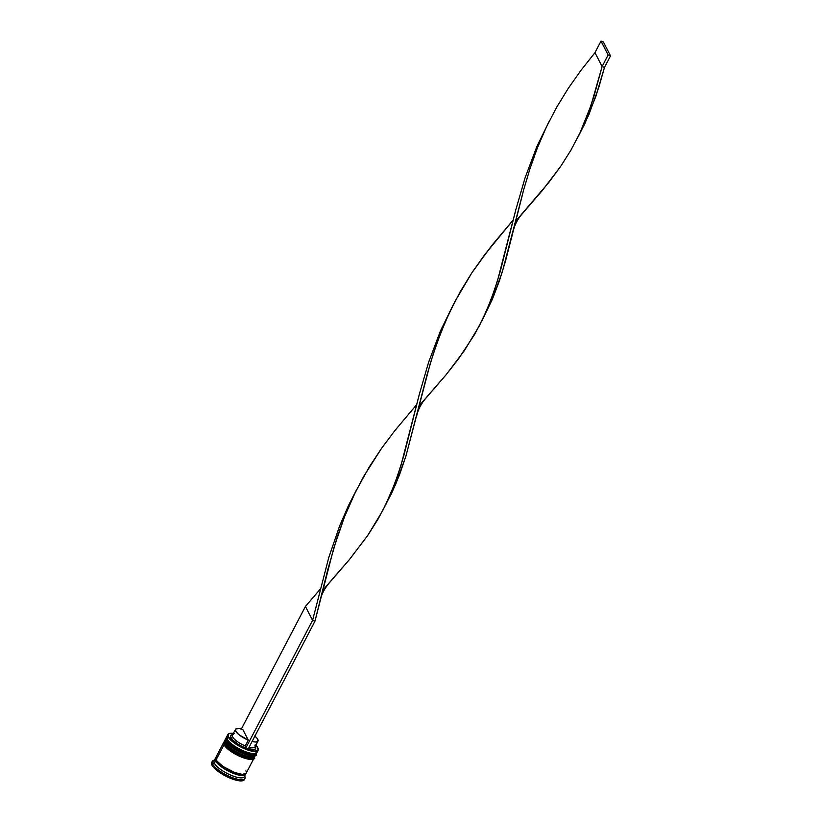 <?xml version="1.0" encoding="UTF-8"?>
<svg xmlns="http://www.w3.org/2000/svg" width="822" height="822" viewBox="0 0 822 822"><rect width="100%" height="100%" fill="white"/><g stroke="black" fill="none" stroke-linecap="round" stroke-linejoin="round"><path stroke-width="1.23" d="M256.053 751.452A16.265 4.84 -152.4 0 1 243.99 751.647A16.265 4.84 -152.4 0 1 227.386 739.913A0.822 0.719 152.7 0 0 226.317 740.345A17.077 5.076 27.6 0 0 240.877 751.411A17.077 5.076 27.6 0 0 255.878 754.308M255.755 754.545A17.077 5.076 -152.4 0 1 240.764 751.637A17.077 5.076 -152.4 0 1 226.194 740.581A0.822 0.719 152.7 0 0 226.173 741.218A0.822 0.719 -27.3 0 0 226.543 741.536L227.509 742.975L226.543 741.536A16.265 4.84 27.6 0 0 239.377 751.565A16.265 4.84 27.6 0 0 253.967 755.213M226.194 740.581A17.077 5.076 27.6 0 0 241.75 752.099A17.077 5.076 27.6 0 0 256.187 754.031C259.865 758.501 232.852 753.065 226.173 741.218A0.822 0.719 -27.3 0 1 226.194 740.581L226.194 740.581A17.077 5.076 27.6 0 1 225.916 738.197L226.04 737.971A17.077 5.076 -152.4 0 0 226.317 740.345A0.822 0.719 -27.3 0 1 227.386 739.913L226.964 738.68M256.187 754.031L256.31 753.795A17.077 5.076 -152.4 0 1 241.874 751.863A17.077 5.076 -152.4 0 1 226.317 740.345A17.077 5.076 27.6 0 1 226.461 737.457M228.978 744.568L238.544 751.144L228.978 744.568M241.401 752.531L246.929 754.586L241.401 752.531M249.374 755.182L253.197 755.397L249.374 755.182M225.978 738.084A17.077 5.076 27.6 0 0 225.916 738.197L226.173 741.218M255.262 753.394L252.344 753.836L247.771 752.962L239.397 749.53L231.742 744.629L227.386 739.913A16.265 4.84 27.6 0 0 239.89 749.787A16.265 4.84 27.6 0 0 254.532 753.682L255.55 753.414A17.077 5.076 -152.4 0 1 240.178 749.325A17.077 5.076 -152.4 0 1 227.036 738.957L227.386 739.913A16.265 4.84 -152.4 0 1 227.006 738.896M254.286 755.13A16.265 4.84 -152.4 0 1 241.915 755.007A16.265 4.84 -152.4 0 1 225.577 743.386A0.822 0.719 152.7 0 0 224.498 743.818A17.077 5.076 27.6 0 0 239.068 754.873A17.077 5.076 27.6 0 0 254.07 757.781M253.947 758.007A17.077 5.076 -152.4 0 1 238.945 755.11A17.077 5.076 -152.4 0 1 224.375 744.044A0.822 0.719 152.7 0 0 224.365 744.681A0.822 0.719 -27.3 0 0 224.725 745.009L225.69 746.448L224.725 745.009A16.265 4.84 27.6 0 0 237.568 755.038A16.265 4.84 27.6 0 0 252.159 758.685M224.375 744.044A17.077 5.076 27.6 0 0 239.942 755.562A17.077 5.076 27.6 0 0 254.378 757.494C258.046 761.973 231.044 756.538 224.365 744.691A0.822 0.719 -27.3 0 1 224.375 744.044L224.375 744.044A17.077 5.076 27.6 0 1 224.098 741.67L224.221 741.434A17.077 5.076 -152.4 0 0 224.498 743.818A0.822 0.719 -27.3 0 1 225.577 743.386L225.156 742.143M254.378 757.494L254.491 757.268A17.077 5.076 -152.4 0 1 240.055 755.336A17.077 5.076 -152.4 0 1 224.498 743.818A17.077 5.076 27.6 0 1 224.653 740.92M227.16 748.041L236.736 754.617L227.16 748.041M239.592 755.993L245.11 758.048L239.592 755.993M247.566 758.655L251.388 758.87L247.566 758.655M224.17 741.557A17.077 5.076 27.6 0 0 224.098 741.67L224.365 744.691M253.453 756.867L248.408 757.031L240.435 754.38L232.225 749.798L225.577 743.386A16.265 4.84 27.6 0 0 238.082 753.25A16.265 4.84 27.6 0 0 252.714 757.154L253.731 756.887A17.077 5.076 -152.4 0 1 238.359 752.788A17.077 5.076 -152.4 0 1 225.228 742.43L225.577 743.386A16.265 4.84 -152.4 0 1 225.197 742.369M245.603 773.666A16.943 5.035 -152.4 0 1 232.092 772.824A16.943 5.035 -152.4 0 1 215.672 760.967A0.678 0.596 152.7 0 0 216.566 760.617A16.265 4.84 27.6 0 0 226.718 769.207A16.265 4.84 27.6 0 0 240.867 774.478M244.103 774.252A16.265 4.84 -152.4 0 1 229.533 770.707A16.265 4.84 -152.4 0 1 216.566 760.617A0.678 0.596 -27.3 0 1 215.672 760.967L218.21 764.131L222.598 767.645L234.106 773.636L241.678 775.475L244.72 775.012L245.593 773.255M234.126 733.532L228.917 733.707L228.197 734.426L228.485 736.738L231.003 739.872L238.031 745.071L246.764 749.294L254.275 751.123L258.016 749.941L257.728 747.63A16.81 4.994 -152.4 0 1 257.985 748.205A16.81 4.994 -152.4 0 1 246.158 749.058A16.81 4.994 -152.4 0 1 228.485 736.738L228.126 736.882A17.077 5.076 27.6 0 0 246.086 749.407A17.077 5.076 27.6 0 0 258.098 748.534A17.077 5.076 27.6 0 0 258.036 748.369A17.077 5.076 -152.4 0 1 258.118 750.332A17.077 5.076 -152.4 0 1 243.682 748.4A17.077 5.076 -152.4 0 1 228.126 736.882L227.036 738.957A17.077 5.076 27.6 0 0 242.593 750.476A17.077 5.076 27.6 0 0 257.039 752.407L258.118 750.332M257.173 751.154A17.077 5.076 -152.4 0 1 255.55 753.414M255.395 755.233A17.077 5.076 -152.4 0 1 253.731 756.887M244.442 775.269A17.077 5.076 -152.4 0 1 231.876 775.598A17.077 5.076 -152.4 0 1 214.347 763.237L212.549 763.946A18.444 5.487 27.6 0 0 231.948 777.478A18.444 5.487 27.6 0 0 244.925 776.543L244.72 775.968M254.995 753.527A16.265 4.84 -152.4 0 1 240.445 750.065A16.265 4.84 -152.4 0 1 227.386 739.913L227.036 738.957L228.126 736.882A17.077 5.076 -152.4 0 1 227.848 734.498A17.077 5.076 -152.4 0 1 229.502 733.45A17.077 5.076 27.6 0 0 229.338 733.491A17.077 5.076 27.6 0 0 228.126 736.882L228.485 736.738A16.81 4.994 -152.4 0 1 229.677 733.409A16.81 4.994 -152.4 0 1 233.356 733.399M225.557 738.896L224.951 740.047A17.077 5.076 27.6 0 0 225.228 742.43A17.077 5.076 27.6 0 0 240.784 753.949A17.077 5.076 27.6 0 0 255.221 755.88L255.827 754.719A17.077 5.076 -152.4 0 1 241.391 752.788A17.077 5.076 -152.4 0 1 225.834 741.269L225.228 742.43L225.834 741.269A17.077 5.076 -152.4 0 1 225.557 738.896A17.077 5.076 -152.4 0 1 225.752 738.598M253.186 757A16.265 4.84 -152.4 0 1 238.637 753.527A16.265 4.84 -152.4 0 1 225.577 743.386L225.228 742.43A17.077 5.076 -152.4 0 1 224.971 741.845A17.077 5.076 -152.4 0 1 225.372 739.543M217.881 756.281L215.867 757.422L216.155 759.764A17.077 5.076 27.6 0 0 231.712 771.293A17.077 5.076 27.6 0 0 246.158 773.225L254.008 758.192A17.077 5.076 -152.4 0 1 239.572 756.261A17.077 5.076 -152.4 0 1 224.016 744.742L216.155 759.764L217.172 761.285L223.142 766.505L234.743 772.536L242.367 774.396L246.168 773.194M215.272 758.552L214.069 760.864A17.077 5.076 27.6 0 0 214.347 763.237A17.077 5.076 27.6 0 0 229.903 774.756A17.077 5.076 27.6 0 0 244.34 776.687L245.552 774.375A17.077 5.076 -152.4 0 1 231.116 772.444A17.077 5.076 -152.4 0 1 215.549 760.925L214.347 763.237L215.549 760.925A17.077 5.076 -152.4 0 1 215.272 758.552A17.077 5.076 -152.4 0 1 215.703 758.038M245.727 773.738A17.077 5.076 -152.4 0 1 245.552 774.375M244.699 776.009A18.444 5.487 -152.4 0 1 244.946 778.475A18.444 5.487 -152.4 0 1 229.359 776.389A18.444 5.487 -152.4 0 1 212.549 763.946L211.942 765.107A18.444 5.487 27.6 0 0 228.752 777.55A18.444 5.487 27.6 0 0 244.34 779.636L242.182 780.838L237.856 780.592L225.567 776.009L214.706 768.549L211.942 765.107L211.634 762.58M254.902 736.111A12.71 3.781 -152.4 0 1 257.789 739.368A12.71 3.781 -152.4 0 1 257.995 741.136A12.71 3.781 -152.4 0 1 252.107 741.465L255.673 742.019L258.046 741.012L257.101 738.32L254.717 735.957M255.889 745.174A16.81 4.994 -152.4 0 1 257.728 747.63L255.21 744.496M255.354 746.746L255.632 748.585L254.234 749.561L247.35 748.554M235.472 729.361A12.71 3.781 -152.4 0 1 242.788 729.463L248.295 740.149L245.275 745.934L248.295 740.149A12.71 3.781 -152.4 0 1 235.472 729.361L232.451 735.135A12.71 3.781 27.6 0 0 245.275 745.934L244.966 747.671L245.275 745.934A12.71 3.781 -152.4 0 1 234.424 739.153A12.71 3.781 -152.4 0 1 233.551 734.385L231.855 734.837A14.077 4.182 27.6 0 0 232.862 740.149A14.077 4.182 27.6 0 0 244.966 747.671L245.49 748.678L247.864 749.561L314.96 621.227L247.864 749.561L238.144 744.167L232.79 740.067L230.509 736.604L231.979 734.806M248.244 748.842A14.077 4.182 27.6 0 0 255.56 747.229L254.954 745.575A12.71 3.781 -152.4 0 1 249.087 747.239A12.71 3.781 27.6 0 0 254.974 746.91L257.995 741.136M212.251 761.388L211.644 762.539A18.444 5.487 27.6 0 0 211.942 765.107L212.549 763.946A18.444 5.487 -152.4 0 1 212.251 761.388A18.444 5.487 -152.4 0 1 214.419 760.186M245.716 773.307L244.833 775.084L239.541 775.259L228.167 771.015L220.121 765.878L216.566 762.446L215.117 759.62L215.991 757.843M216.104 757.915L215.385 758.644L215.672 760.967M246.323 772.146L245.881 770.841M223.738 742.369L215.878 757.391A17.077 5.076 27.6 0 0 216.155 759.764L224.016 744.742A17.077 5.076 -152.4 0 1 223.738 742.369A17.077 5.076 -152.4 0 1 223.933 742.071M254.029 758.161L252.015 759.302L247.997 759.076L236.623 754.832L226.574 747.928L224.016 744.742L223.718 742.4L224.447 741.66M255.837 754.688L253.823 755.839L249.816 755.603L238.442 751.37L230.407 746.222L226.841 742.79L225.392 739.964L226.266 738.187M227.848 734.498L226.759 736.584A17.077 5.076 27.6 0 0 227.036 738.957A17.077 5.076 -152.4 0 1 226.78 738.382A17.077 5.076 -152.4 0 1 227.715 735.752M214.439 760.144L213.854 760.299A18.444 5.487 27.6 0 0 212.549 763.946L214.347 763.237A17.077 5.076 -152.4 0 1 215.179 759.97M224.971 741.845L225.331 742.831A16.265 4.84 27.6 0 0 225.577 743.386M226.78 738.382L227.139 739.368A16.265 4.84 27.6 0 0 227.386 739.913M248.295 740.149L238.74 734.539L235.678 731.128L235.852 728.929L239.223 728.58L242.788 729.463L248.295 740.149M245.49 748.678L312.586 620.343L305.435 606.472L241.36 729.032L305.435 606.472L320.21 589.179L305.435 606.472L312.586 620.343L314.96 621.227L327.814 569.564L336.989 537.783L344.49 516.812L355.813 491.217L369.335 466.824L381.644 448.206L394.992 430.451L416.713 404.578L394.992 430.451L381.644 448.206L363.653 476.452L353.347 496.303L344.49 516.812L333.691 548.366L314.96 621.227L312.586 620.343L328.769 557.511L339.62 525.967L348.518 505.479L356.193 490.457L348.518 505.479L339.62 525.967L328.769 557.511L312.586 620.343L245.49 748.678M385.631 504.965L395.824 483.963L405.904 456.189L427.163 374.37L433.502 353.183L440.993 332.211L449.86 311.702L460.166 291.851L471.849 272.812L484.723 254.625L513.226 219.977L491.505 245.84L471.849 272.812L454.833 301.684L445.247 321.885L437.088 342.651L430.204 363.766L405.904 456.189L399.471 474.921L391.858 492.799L378.038 519.155L367.64 535.584L349.535 559.422L322.614 590.432M513.267 230.961L505.273 261.899L499.324 281.062L492.327 299.362L482.134 320.375L492.327 299.362L502.406 271.589L523.665 189.769L530.005 168.582L537.496 147.6L546.363 127.091L556.669 107.25L568.362 88.211L581.226 70.014L594.964 52.659L581.226 70.014L568.362 88.211L556.669 107.25L546.363 127.091L537.496 147.6L530.005 168.582L523.665 189.769L513.267 230.961C514.613 224.93 517.613 219.186 522.278 213.73L542.551 190.211L560.655 166.383L571.054 149.953L580.003 132.856L590.905 105.678L602.105 66.531L594.964 52.659L601.005 41.1L608.146 54.971L610.53 55.855L604.489 67.425L595.827 96.462L584.874 123.598L578.647 135.764L588.84 114.761L598.919 86.988L604.489 67.425L602.105 66.531L593.977 96.195L587.576 114.957L580.003 132.856L571.054 149.953L560.655 166.383L548.88 182.34L515.63 221.231M320.251 600.173C321.597 594.131 324.598 588.388 329.262 582.942L349.535 559.422L367.64 535.584L382.692 510.698L390.933 493.21L397.889 474.89L403.828 455.707L419.374 394.118L428.591 362.327L440.397 331.05L452.696 305.856L440.397 331.05L428.591 362.327L419.374 394.118L400.972 465.396L394.56 484.158L384.902 506.352M416.754 415.562C418.11 409.531 421.111 403.787 425.765 398.331L446.038 374.822L464.142 350.984L479.195 326.098L487.446 308.61L494.402 290.279L500.331 271.106L515.887 209.507L525.104 177.727L536.91 146.45L549.209 121.255L536.91 146.45L525.104 177.727L515.887 209.507L497.474 280.795L491.073 299.557L483.49 317.456L474.541 334.554L458.419 359.009L446.038 374.822L419.117 405.832M608.146 54.971L602.105 66.531L594.964 52.659L601.005 41.1L608.146 54.971L610.53 55.855L603.379 41.984L601.005 41.1L603.379 41.984L610.53 55.855L604.489 67.425L602.105 66.531L608.146 54.971M256.31 753.795L256.556 752.962M226.584 737.283L226.04 737.971M254.491 757.268L254.748 756.425M224.766 740.756L224.221 741.434M244.34 779.636L244.946 778.475M452.326 306.616L453.107 305.116M578.647 135.764L577.917 137.151M482.144 320.364L481.415 321.751M548.829 122.016L549.61 120.515"/></g></svg>
